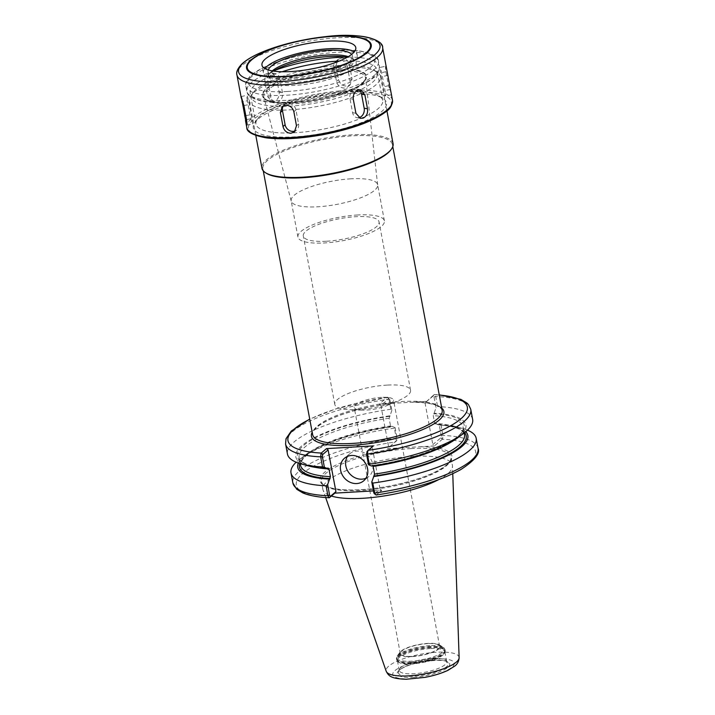 <?xml version="1.0" encoding="UTF-8"?>
<svg xmlns="http://www.w3.org/2000/svg" width="715" height="715" viewBox="0 0 715 715"><rect width="100%" height="100%" fill="white"/><g stroke="black" fill="none" stroke-linecap="round" stroke-linejoin="round"><path stroke-width="0.54" stroke-dasharray="3.58 2.68" d="M442.54 439.055L434.443 445.919L432.834 444.596L440.941 437.75L441.271 435.846L439.26 425.094L441.119 425.452L442.987 435.426L442.54 439.055L440.941 437.75M329.57 497.595A91.234 24.569 -10.6 0 1 303.035 473.205A91.234 24.569 -10.6 0 1 395.547 441.924L396.879 440.217L395.699 441.763L396.235 438.125L394.376 428.16L395.118 427.65L397.129 438.402L396.789 440.306L387.602 448.627L434.443 445.919M373.436 490.901L381.694 490.427L376.251 494.986L374.651 493.69L380.085 489.105L372.274 447.376L373.364 445.892M467.503 430.144A94.201 25.365 -10.6 0 0 462.337 428.392A94.201 25.365 -10.6 0 0 441.119 425.452M439.26 425.094L436.186 423.745L435.301 424.379C453.837 425.845 463.57 429.286 464.5 434.693A83.378 22.451 -10.6 0 0 434.684 423.387L433.236 415.674L436.016 407.756L433.987 396.923L433.129 396.021L434.219 394.564L439.242 394.823M465.751 431.717A86.533 23.3 -10.6 0 0 455.142 426.417A86.533 23.3 -10.6 0 0 436.186 423.745M433.129 396.021L425.023 402.858L434.219 394.564L435.703 396.494L437.58 406.549L436.016 407.756M472.642 419.392A94.201 25.365 -10.6 0 0 437.58 406.549M457.323 438.081A86.533 23.3 -10.6 0 0 434.211 413.225M426.104 401.383L379.263 404.091L387.208 397.388A91.234 24.569 -10.6 0 0 309.756 419.276M388.817 398.711L387.208 397.388L388.147 397.451L389.845 399.471L391.865 410.303L390.837 409.257L388.951 399.202L387.378 397.281L388.978 398.577L380.872 405.414L379.263 404.091M390.837 409.257A94.201 25.365 -10.6 0 0 287.457 454.052M391.865 410.303L390.068 415.781A86.533 23.3 -10.6 0 0 308.764 440.78A86.533 23.3 -10.6 0 0 308.505 465.93M396.628 440.44L387.602 448.627M394.376 428.16A94.201 25.365 -10.6 0 0 300.327 458.708A94.201 25.365 -10.6 0 0 296.144 462.212M390.068 415.781L389.085 418.23L390.533 425.943L391.382 426.855L392.034 426.301A86.533 23.3 -10.6 0 0 306.324 454.266A86.533 23.3 -10.6 0 0 298.343 463.043M392.034 426.301L395.118 427.65M374.186 493.672L374.651 493.69M381.694 490.427L380.085 489.105M372.274 447.376L366.84 451.96M365.928 478.255A14.827 12.897 -130.2 0 0 368.86 476.458A14.827 12.897 -130.2 0 0 371.469 460.389A14.827 12.897 -130.2 0 0 356.678 451.102A14.827 12.897 -130.2 0 0 349.742 453.802A14.827 12.897 -130.2 0 0 347.481 456.393M371.612 466.046L372.435 465.411C420.357 459.146 466.877 438.259 463.061 426.98A83.378 22.451 -10.6 0 0 433.236 415.674M433.558 413.779A84.862 22.853 -10.6 0 1 457.993 436.445A84.862 22.853 -10.6 0 1 372.265 465.492L373.114 466.403M380.872 405.414L388.683 447.152M390.533 425.943A83.378 22.451 -10.6 0 0 300.586 465.376L302.177 460.031C305.671 455.053 313.59 449.833 325.933 444.381C344.46 436.507 366.223 430.689 391.212 426.935L391.382 426.855A84.862 22.853 -10.6 0 0 299.71 463.49M425.023 402.858L432.834 444.596M464.643 432.629A84.862 22.853 -10.6 0 0 435.524 424.299L434.684 423.387M390.756 150.007A65.887 17.741 -10.6 0 0 392.428 144.653A65.887 17.741 -10.6 0 0 352.495 135.814A65.887 17.741 -10.6 0 0 262.897 168.892A65.887 17.741 -10.6 0 0 266.391 173.28M393.08 143.724A66.701 17.964 -10.6 0 0 352.656 134.786A66.701 17.964 -10.6 0 0 261.949 168.266M289.772 109.86A66.701 17.964 -10.6 0 0 380.478 76.371A66.701 17.964 -10.6 0 0 376.939 71.929A66.701 17.964 -10.6 0 0 340.054 67.433A66.701 17.964 -10.6 0 0 251.037 95.488A66.701 17.964 -10.6 0 0 249.347 100.913A66.701 17.964 -10.6 0 0 289.772 109.86M308.442 69.507A63.742 17.169 -10.6 0 0 253.351 92.378A63.742 17.169 -10.6 0 0 290.362 106.106A63.742 17.169 -10.6 0 0 357.411 91.082A63.742 17.169 -10.6 0 0 373.659 69.864A63.742 17.169 -10.6 0 0 338.409 65.566A63.742 17.169 -10.6 0 0 314.028 68.461M334.164 70.776A51.775 13.943 -10.6 0 0 263.817 97.034A51.775 13.943 -10.6 0 0 264.836 98.858A51.775 13.943 -10.6 0 0 295.134 103.711A51.775 13.943 -10.6 0 0 365.294 80.053A51.775 13.943 -10.6 0 0 365.58 77.989A51.775 13.943 -10.6 0 0 334.164 70.776M350.976 178.804A43.981 11.842 -10.6 0 0 291.175 200.879A43.981 11.842 -10.6 0 0 291.228 201.112A43.981 11.842 -10.6 0 0 317.826 206.778A43.981 11.842 -10.6 0 0 377.663 184.935A43.981 11.842 -10.6 0 0 377.636 184.702A43.981 11.842 -10.6 0 0 350.976 178.804M357.75 214.974A43.981 11.842 -10.6 0 0 297.941 237.049A43.981 11.842 -10.6 0 0 324.601 242.948A43.981 11.842 -10.6 0 0 384.402 220.872A43.981 11.842 -10.6 0 0 357.75 214.974M326.648 241.223A38.538 10.376 -10.6 0 0 379.057 221.873A38.538 10.376 -10.6 0 0 355.695 216.708A38.538 10.376 -10.6 0 0 303.294 236.048A38.538 10.376 -10.6 0 0 326.648 241.223M387.208 385.09A38.538 10.376 -10.6 0 0 334.799 404.431A38.538 10.376 -10.6 0 0 349.903 409.722A38.538 10.376 -10.6 0 0 358.161 409.597A38.538 10.376 -10.6 0 0 398.398 400.641A38.538 10.376 -10.6 0 0 410.562 390.256A38.538 10.376 -10.6 0 0 387.208 385.09M381.417 397.37A20.002 5.389 -10.6 0 0 354.22 407.407A20.002 5.389 -10.6 0 0 362.058 410.151A20.002 5.389 -10.6 0 0 366.339 410.088A20.002 5.389 -10.6 0 0 387.226 405.441A20.002 5.389 -10.6 0 0 393.536 400.051A20.002 5.389 -10.6 0 0 381.417 397.37M427.507 643.634A20.002 5.389 -10.6 0 0 400.311 653.671A20.002 5.389 -10.6 0 0 412.43 656.352A20.002 5.389 -10.6 0 0 439.627 646.315A20.002 5.389 -10.6 0 0 427.507 643.634M412.144 656.593A20.753 5.586 -10.6 0 0 433.978 651.696A20.753 5.586 -10.6 0 0 439.26 644.796A20.753 5.586 -10.6 0 0 427.785 643.393A20.753 5.586 -10.6 0 0 400.096 652.125A20.753 5.586 -10.6 0 0 412.144 656.593M430.224 648.559A24.131 6.498 -10.6 0 0 397.415 660.669A24.131 6.498 -10.6 0 0 397.915 661.643A24.131 6.498 -10.6 0 0 412.037 663.904A24.131 6.498 -10.6 0 0 444.739 652.884A24.131 6.498 -10.6 0 0 444.855 651.794A24.131 6.498 -10.6 0 0 430.224 648.559M432.066 658.381A24.131 6.498 -10.6 0 0 399.372 669.401A24.131 6.498 -10.6 0 0 399.247 670.491A24.131 6.498 -10.6 0 0 413.878 673.727A24.131 6.498 -10.6 0 0 446.687 661.616A24.131 6.498 -10.6 0 0 446.187 660.642A24.131 6.498 -10.6 0 0 432.066 658.381M438.447 479.738A65.887 17.741 -10.6 0 0 452.497 465.93A65.887 17.741 -10.6 0 0 452.416 465.206A65.887 17.741 -10.6 0 0 412.483 456.376A65.887 17.741 -10.6 0 0 322.885 489.444A65.887 17.741 -10.6 0 0 323.073 490.15A65.887 17.741 -10.6 0 0 331.411 496.04M247.426 100.752A7.409 0.572 78.2 0 1 246.854 95.345A7.409 0.572 78.2 0 1 249.329 104.444L251.957 118.476A7.409 0.572 78.2 0 1 252.52 123.883A7.409 0.572 78.2 0 1 250.053 114.784L247.426 100.752L242.984 101.682M269.206 73.225C265.846 75.012 264.434 78.114 264.961 82.52L267.58 96.552L271.816 101.557L274.462 101.289C277.974 99.528 279.538 96.454 279.163 92.074L276.535 78.042L271.95 72.966L269.206 73.225M279.86 78.677A7.409 5.872 100.7 0 0 275.454 73.627A7.409 5.872 100.7 0 0 268.286 83.146L270.913 97.177A7.409 5.872 100.7 0 0 275.32 102.227A7.409 5.872 100.7 0 0 282.488 92.709L279.86 78.677L276.535 78.042M341.529 58.058L338.025 59.443L335.97 65.583L338.597 79.615C339.84 83.816 342.565 85.979 346.784 86.122L350.207 84.808L352.066 78.838L349.447 64.806C348.294 60.525 345.658 58.281 341.529 58.058M347.347 66.567A7.409 6.444 -130.2 0 0 342.664 60.605A7.409 6.444 -130.2 0 0 335.827 61.293A7.409 6.444 -130.2 0 0 333.869 67.353L336.497 81.385A7.409 6.444 -130.2 0 0 341.18 87.346A7.409 6.444 -130.2 0 0 348.017 86.658A7.409 6.444 -130.2 0 0 349.975 80.598L347.347 66.567L349.447 64.806M386.976 70.821L385.689 66.236L379.924 67.442A7.409 0.572 -101.8 0 0 380.496 72.85L383.124 86.881A7.409 0.572 -101.8 0 0 385.591 95.98A7.409 0.572 -101.8 0 0 385.028 90.573L382.4 76.541A7.409 0.572 -101.8 0 0 379.924 67.442M385.921 66.468C385.305 65.789 385.305 67.541 385.921 71.715L388.549 85.746L391.177 93.236M358.778 117.689A7.409 5.872 -79.3 0 1 357 117.698A7.409 5.872 -79.3 0 1 352.584 112.648L349.966 98.616A7.409 5.872 -79.3 0 1 357.134 89.098A7.409 5.872 -79.3 0 1 358.841 89.786M283.444 105.748A7.409 6.444 49.8 0 1 284.436 104.667A7.409 6.444 49.8 0 1 291.273 103.979A7.409 6.444 49.8 0 1 295.956 109.94L298.575 123.972A7.409 6.444 49.8 0 1 296.618 130.023A7.409 6.444 49.8 0 1 295.42 130.8M268.232 69.954A42.989 11.574 -10.6 0 0 268.036 71.858A42.989 11.574 -10.6 0 0 294.088 77.622A42.989 11.574 -10.6 0 0 352.54 56.038A42.989 11.574 -10.6 0 0 351.673 54.34M272.218 70.883A42.989 11.574 -10.6 0 0 270.02 73.127A42.989 11.574 -10.6 0 0 268.929 76.63A42.989 11.574 -10.6 0 0 294.982 82.395A42.989 11.574 -10.6 0 0 353.433 60.811A42.989 11.574 -10.6 0 0 351.154 57.942A42.989 11.574 -10.6 0 0 348.294 56.646M273.505 71.089A45.358 12.218 -10.6 0 0 268.17 75.62A45.358 12.218 -10.6 0 0 294.509 85.389A45.358 12.218 -10.6 0 0 342.217 74.7A45.358 12.218 -10.6 0 0 353.782 59.595A45.358 12.218 -10.6 0 0 347.168 57.307M282.184 71.741A64.484 17.366 -10.6 0 0 250.223 93.486A64.484 17.366 -10.6 0 0 289.298 102.138A64.484 17.366 -10.6 0 0 372.22 78.239A64.484 17.366 -10.6 0 0 376.975 69.766A64.484 17.366 -10.6 0 0 339.321 61.043M343.629 91.717A64.484 17.366 -10.6 0 0 257.579 118.833A64.484 17.366 -10.6 0 0 255.943 124.079A64.484 17.366 -10.6 0 0 295.027 132.722A64.484 17.366 -10.6 0 0 382.704 100.359A64.484 17.366 -10.6 0 0 379.281 96.06A64.484 17.366 -10.6 0 0 343.629 91.717M345.434 93.763A67.737 18.241 -10.6 0 0 255.032 122.256A67.737 18.241 -10.6 0 0 294.374 136.851A67.737 18.241 -10.6 0 0 365.624 120.88A67.737 18.241 -10.6 0 0 382.891 98.33A67.737 18.241 -10.6 0 0 345.434 93.763M264.827 68.533A47.726 12.852 -10.6 0 0 263.379 72.733A47.726 12.852 -10.6 0 0 292.301 79.133A47.726 12.852 -10.6 0 0 357.205 55.171A47.726 12.852 -10.6 0 0 354.336 51.784M440.78 437.884L442.388 439.216A91.234 24.569 -10.6 0 1 468.933 463.597A91.234 24.569 -10.6 0 1 376.421 494.878L374.812 493.556M441.271 435.846L442.987 435.426A94.201 25.365 -10.6 0 1 478.049 448.269M402.634 447.76A67.076 18.063 -10.6 0 0 322.939 473.875A67.076 18.063 -10.6 0 0 363.533 489.552A67.076 18.063 -10.6 0 0 446.964 464.875A67.076 18.063 -10.6 0 0 419.41 446.786M433.987 396.923L435.703 396.494A94.201 25.365 -10.6 0 1 470.765 409.346M439.287 395.038A91.234 24.569 -10.6 0 0 434.059 394.671L432.968 396.155M441.718 408.024A67.371 18.143 -10.6 0 0 412.85 402.152M392.526 403.323A67.371 18.143 -10.6 0 0 312.187 432.262M389.845 399.471L388.951 399.202A94.201 25.365 -10.6 0 0 285.58 443.997M397.129 438.402L396.235 438.125A94.201 25.365 -10.6 0 0 292.864 482.92M367.001 451.826L368.082 450.343M409.865 402.25C429.393 402.188 440.154 404.887 442.147 410.339A65.887 17.741 -10.6 0 0 402.214 401.508A65.887 17.741 -10.6 0 0 312.625 434.586C312.178 432.316 314.073 429.509 318.3 426.167C323.323 422.359 330.777 418.65 340.653 415.049C357.491 409.087 375.652 405.11 395.136 403.117M450.602 442.415A83.378 22.451 -10.6 0 0 463.061 426.98L464.178 432.986M411.027 448.573A65.887 17.741 -10.6 0 0 321.428 481.642L321.428 481.642A65.887 17.741 -10.6 0 0 361.361 490.481A65.887 17.741 -10.6 0 0 446.097 466.055A65.887 17.741 -10.6 0 0 450.959 457.403L450.959 457.403A65.887 17.741 -10.6 0 0 411.027 448.573M389.085 418.23A83.378 22.451 -10.6 0 0 299.147 457.654A83.378 22.451 -10.6 0 0 316.343 467.538M389.407 416.336A84.862 22.853 -10.6 0 0 303.687 445.382A84.862 22.853 -10.6 0 0 328.114 468.048M294.419 102.683A52.973 14.264 -10.6 0 0 362.55 83.047A52.973 14.264 -10.6 0 0 334.352 68.989A52.973 14.264 -10.6 0 0 266.221 88.624A52.973 14.264 -10.6 0 0 294.419 102.683M294.669 102.799A52.463 14.13 -10.6 0 0 362.139 83.36A52.463 14.13 -10.6 0 0 365.749 78.838L365.749 78.838A52.463 14.13 -10.6 0 0 334.209 69.435A52.463 14.13 -10.6 0 0 281.37 80.822A52.463 14.13 -10.6 0 0 263.969 97.883L263.969 97.883A52.463 14.13 -10.6 0 0 294.669 102.799M429.795 645.672A24.382 6.569 -10.6 0 0 397.263 655.923L397.263 655.923A24.382 6.569 -10.6 0 0 411.42 661.178A24.382 6.569 -10.6 0 0 442.773 652.143A24.382 6.569 -10.6 0 0 443.273 647.316L443.273 647.316A24.382 6.569 -10.6 0 0 429.795 645.672M443.237 652.92A24.721 6.658 -10.6 0 0 445.061 649.667A24.721 6.658 -10.6 0 0 430.072 646.351A24.721 6.658 -10.6 0 0 396.45 658.765A24.721 6.658 -10.6 0 0 411.438 662.081A24.721 6.658 -10.6 0 0 443.237 652.92M430.216 647.093A24.721 6.658 -10.6 0 0 396.593 659.507L396.593 659.507A24.721 6.658 -10.6 0 0 411.581 662.823A24.721 6.658 -10.6 0 0 443.372 653.653A24.721 6.658 -10.6 0 0 445.195 650.409L445.195 650.409A24.721 6.658 -10.6 0 0 430.216 647.093M443.336 654.225A24.569 6.614 -10.6 0 0 445.025 652.107L445.025 652.107A24.569 6.614 -10.6 0 0 430.26 647.71A24.569 6.614 -10.6 0 0 405.512 653.036A24.569 6.614 -10.6 0 0 397.37 661.026L397.37 661.026A24.569 6.614 -10.6 0 0 411.742 663.332A24.569 6.614 -10.6 0 0 443.336 654.225M432.941 660.079A25.418 6.846 -10.6 0 0 398.505 671.689L398.505 671.689A25.418 6.846 -10.6 0 0 413.788 676.238A25.418 6.846 -10.6 0 0 446.473 666.818A25.418 6.846 -10.6 0 0 447.813 662.456L447.813 662.456A25.418 6.846 -10.6 0 0 432.941 660.079M413.431 677.346A26.696 7.186 -10.6 0 0 447.769 667.452A26.696 7.186 -10.6 0 0 433.558 660.365A26.696 7.186 -10.6 0 0 399.22 670.268A26.696 7.186 -10.6 0 0 413.431 677.346M411.715 678.803A31.254 8.419 -10.6 0 0 451.916 667.211A31.254 8.419 -10.6 0 0 435.274 658.917A31.254 8.419 -10.6 0 0 395.082 670.5A31.254 8.419 -10.6 0 0 411.715 678.803M459.128 657.63A37.117 10.001 -10.6 0 0 436.588 652.25A37.117 10.001 -10.6 0 0 386.216 671.278M243.904 105.579L249.329 104.444M246.532 119.611L251.957 118.476M245.79 115.669L250.053 114.784M264.961 82.52L268.286 83.146M267.58 96.552L270.913 97.177M279.163 92.074L282.488 92.709M335.97 65.583L333.869 67.353M338.597 79.615L336.497 81.385M352.066 78.838L349.975 80.598M385.921 71.715L380.496 72.85M387.825 75.406L382.4 76.541M388.549 85.746L383.124 86.881M390.444 89.438L385.028 90.573M353.29 99.251L349.966 98.616M355.918 113.274L352.584 112.648M293.856 111.71L295.956 109.94M296.484 125.742L298.575 123.972M287.305 91.475A64.484 17.366 -10.6 0 0 370.227 67.567A64.484 17.366 -10.6 0 0 335.907 50.461A64.484 17.366 -10.6 0 0 252.985 74.36A64.484 17.366 -10.6 0 0 287.305 91.475M373.445 70.222A67.442 18.161 -10.6 0 0 378.423 61.365A67.442 18.161 -10.6 0 0 337.552 52.32A67.442 18.161 -10.6 0 0 245.835 86.175A67.442 18.161 -10.6 0 0 286.706 95.22A67.442 18.161 -10.6 0 0 373.445 70.222M274.524 70.472A67.442 18.161 -10.6 0 0 246.782 91.225A67.442 18.161 -10.6 0 0 287.653 100.27A67.442 18.161 -10.6 0 0 374.392 75.272A67.442 18.161 -10.6 0 0 379.37 66.415A67.442 18.161 -10.6 0 0 345.997 57.102M292.524 138.406A72.635 19.555 -10.6 0 0 385.939 111.486A72.635 19.555 -10.6 0 0 347.276 92.208A72.635 19.555 -10.6 0 0 253.87 119.128A72.635 19.555 -10.6 0 0 292.524 138.406M392.49 100.27A74.119 19.957 -10.6 0 0 347.57 90.331A74.119 19.957 -10.6 0 0 246.791 127.538M382.65 47.699A74.119 19.957 -10.6 0 0 337.73 37.761A74.119 19.957 -10.6 0 0 236.951 74.968M455.142 426.417L462.337 428.392M387.548 397.227L336.229 408.748L309.72 419.062M306.324 454.266L300.327 458.708M349.742 453.802L344.55 458.19M368.86 476.458L363.667 480.846M322.885 489.444L321.428 481.642C322.581 486.003 329.973 488.702 343.629 489.73C357.446 490.499 373.319 489.167 391.239 485.744C417.283 480.346 435.676 473.464 446.41 465.09C449.646 462.453 451.156 459.888 450.959 457.403L452.416 465.206M300.264 463.66L299.147 457.654C300.068 463.061 309.801 466.502 328.337 467.968M392.794 146.629L392.428 144.653M263.272 170.867L262.897 168.892M386.949 110.941L380.478 76.371M255.818 135.484L249.347 100.913M253.351 92.378L251.037 95.488M373.659 69.864L376.939 71.929M264.836 98.858L263.969 97.883C270.824 109.699 346.444 98.804 362.273 83.163L365.749 78.838L365.294 80.053M377.663 184.935L365.58 77.989M291.228 201.112L263.817 97.034M384.402 220.872L377.636 184.702M297.941 237.049L291.175 200.879M410.562 390.256L379.057 221.873M334.799 404.431L303.294 236.048M387.226 405.441L398.398 400.641M362.058 410.151L349.903 409.722M439.627 646.315L393.536 400.051M400.311 653.671L354.22 407.407M400.096 652.125L397.263 655.923L396.45 658.765L397.915 661.643M439.26 644.796L443.273 647.316L445.061 649.667L444.739 652.884M446.687 661.616L444.855 651.794M399.247 670.491L397.415 660.669M399.372 669.401L398.505 671.689C402.339 662.635 446.634 657.174 447.813 662.456L446.187 660.642M452.765 473.759L452.497 465.93M325.656 497.542L323.073 490.15M241.098 96.552L246.854 95.345M246.764 125.089L252.52 123.883M271.95 72.966L275.454 73.627M271.816 101.557L275.32 102.227M338.025 59.443L335.827 61.293M350.207 84.808L348.017 86.658M391.355 94.773L385.591 95.98M360.637 89.759L357.134 89.098M360.503 118.359L357 117.698M282.246 106.517L284.436 104.667M294.428 131.873L296.618 130.023M353.433 60.811L352.54 56.038M268.929 76.63L268.036 71.858M270.02 73.127L268.17 75.62M351.154 57.942L353.782 59.595M378.423 61.365C378.87 53.33 357.357 47.333 327.157 51.051C308.701 53.062 291.506 56.878 275.588 62.518C264.246 66.611 255.943 71.008 250.679 75.701C246.568 79.883 244.95 83.378 245.835 86.175L246.782 91.225C247.006 96.042 253.173 99.537 265.292 101.7C274.328 102.906 285.24 102.862 298.048 101.548C316.504 99.537 333.699 95.712 349.617 90.072C360.288 86.22 368.288 82.1 373.605 77.694C377.082 75.683 379.004 71.92 379.37 66.415L378.423 61.365M382.704 100.359L376.975 69.766M255.943 124.079L250.223 93.486M257.579 118.833L255.032 122.256M379.281 96.06L382.891 98.33M357.205 55.171L355.784 47.592M263.379 72.733L261.958 65.154"/><path stroke-width="1.07" d="M373.436 490.901L334.852 493.136L329.409 497.703L330.5 496.246L329.642 495.343L327.631 484.6L326.067 485.798L327.926 495.772L329.132 497.756C317.996 497.211 309.22 495.593 302.803 492.912L296.698 489.248L292.864 482.92A94.201 25.365 -10.6 0 0 327.926 495.772L329.642 495.343M372.265 465.492L373.114 466.403L374.553 474.125L371.773 482.044L373.784 492.787L376.251 494.986L374.186 493.672M376.081 495.039C411.259 489.695 439.502 481.204 460.818 469.558C474.662 460.54 480.4 453.444 478.049 448.269A94.201 25.365 -10.6 0 1 374.678 493.064L372.81 483.099A94.201 25.365 -10.6 0 0 476.181 438.304A94.201 25.365 -10.6 0 0 467.503 430.144M373.579 476.574A86.533 23.3 -10.6 0 0 465.751 431.717M372.81 483.099L371.773 482.044M367.868 450.584L366.5 453.864L368.529 464.696L369.271 464.187A94.201 25.365 -10.6 0 0 463.32 433.639A94.201 25.365 -10.6 0 0 472.642 419.392L470.765 409.346A94.201 25.365 -10.6 0 1 367.394 454.141L367.93 450.504L373.364 445.892L326.514 448.6L321.089 453.212L320.642 456.84L322.528 466.895L324.378 467.252L322.358 456.42L322.688 454.517L321.089 453.212M368.529 464.696L371.612 466.046A86.533 23.3 -10.6 0 0 457.323 438.081L463.32 433.639M369.271 464.187L367.394 454.141L366.5 453.864M366.84 451.96L367.93 450.504M309.72 419.062L291.309 431.02L286.018 438.706L285.58 443.997L287.457 454.052A94.201 25.365 -10.6 0 0 301.301 463.955A94.201 25.365 -10.6 0 0 322.528 466.895M301.301 463.955L308.505 465.93A86.533 23.3 -10.6 0 0 327.461 468.602L324.378 467.252M296.144 462.212A94.201 25.365 -10.6 0 0 290.996 472.955A94.201 25.365 -10.6 0 0 326.067 485.798M327.631 484.6L330.41 476.682L328.963 468.96L328.114 468.048L327.461 468.602M298.343 463.043A86.533 23.3 -10.6 0 0 329.427 479.13M373.784 492.787L374.651 493.69M322.688 454.517L328.122 449.923L335.934 491.661L334.852 493.136M326.514 448.6L328.122 449.923M335.934 491.661L330.5 496.246M347.481 456.393A14.827 12.897 -130.2 0 0 348.08 471.596A14.827 12.897 -130.2 0 0 361.924 479.166A14.827 12.897 -130.2 0 0 365.928 478.255M356.731 483.546A14.827 12.897 49.8 0 1 341.931 474.26A14.827 12.897 49.8 0 1 344.55 458.19A14.827 12.897 49.8 0 1 351.476 455.482A14.827 12.897 49.8 0 1 366.277 464.768A14.827 12.897 49.8 0 1 363.667 480.846A14.827 12.897 49.8 0 1 356.731 483.546M255.818 135.484L261.949 168.266A66.701 17.964 -10.6 0 0 265.488 172.717L266.391 173.28A65.887 17.741 -10.6 0 0 302.829 177.722A65.887 17.741 -10.6 0 0 390.756 150.007L391.391 149.158A66.701 17.964 -10.6 0 0 393.08 143.724L386.949 110.941M265.488 172.717A66.701 17.964 -10.6 0 0 302.374 177.213A66.701 17.964 -10.6 0 0 391.391 149.158M314.028 68.461A63.742 17.169 -10.6 0 0 308.442 69.507M331.411 496.04A65.887 17.741 -10.6 0 0 362.818 498.284A65.887 17.741 -10.6 0 0 438.447 479.738M241.277 96.793L243.904 105.579L246.532 119.611C247.149 123.784 247.149 125.536 246.532 124.857L241.277 96.793M392.49 100.27C392.213 105.239 390.265 108.886 386.627 111.209C373.802 121.103 352.477 128.941 322.68 134.742C300.291 138.737 281.424 139.765 266.069 137.834C252.913 135.287 246.487 131.855 246.791 127.538A74.119 19.957 -10.6 0 0 291.702 137.477A74.119 19.957 -10.6 0 0 387.021 110.003A74.119 19.957 -10.6 0 0 392.49 100.27L382.65 47.699C383.598 39.361 359.761 32.273 325.513 36.662C305.099 38.959 286.188 43.24 268.786 49.487C256.515 53.991 247.578 58.791 241.983 63.894C237.684 68.372 236.004 72.063 236.951 74.968A74.119 19.957 -10.6 0 0 281.871 84.897A74.119 19.957 -10.6 0 0 377.18 57.432A74.119 19.957 -10.6 0 0 382.65 47.699M357.992 90.036L360.637 89.759L364.865 94.773L367.492 108.805C368.019 113.211 366.598 116.313 363.238 118.1L360.503 118.359L355.918 113.274L353.29 99.251C352.915 94.872 354.479 91.797 357.992 90.036M358.841 89.786A7.409 5.872 -79.3 0 1 361.54 94.148L364.167 108.18A7.409 5.872 -79.3 0 1 358.778 117.689M285.669 105.203C289.879 105.337 292.614 107.509 293.856 111.71L296.484 125.742L294.428 131.873L290.916 133.267C286.795 133.044 284.159 130.791 283.006 126.519L280.378 112.487L282.246 106.517L285.669 105.203M295.42 130.8A7.409 6.444 49.8 0 1 285.106 124.75L282.479 110.718A7.409 6.444 49.8 0 1 283.444 105.748M351.673 54.34A42.989 11.574 -10.6 0 0 326.496 50.282A42.989 11.574 -10.6 0 0 268.232 69.954M348.294 56.646A42.989 11.574 -10.6 0 0 327.381 55.046A42.989 11.574 -10.6 0 0 272.218 70.883M347.168 57.307A45.358 12.218 -10.6 0 0 328.694 56.539A45.358 12.218 -10.6 0 0 273.505 71.089M339.321 61.043A64.484 17.366 -10.6 0 0 337.9 61.124A64.484 17.366 -10.6 0 0 282.184 71.741M290.88 71.554A47.726 12.852 -10.6 0 0 355.784 47.592A47.726 12.852 -10.6 0 0 326.862 41.193A47.726 12.852 -10.6 0 0 261.958 65.154A47.726 12.852 -10.6 0 0 290.88 71.554M354.336 51.784A47.726 12.852 -10.6 0 0 328.283 48.772A47.726 12.852 -10.6 0 0 264.827 68.533M368.082 450.343A91.234 24.569 -10.6 0 0 459.2 420.188A91.234 24.569 -10.6 0 0 439.287 395.038M312.187 432.262A67.371 18.143 -10.6 0 0 359.556 444.73A67.371 18.143 -10.6 0 0 438.894 420.322A67.371 18.143 -10.6 0 0 441.718 408.024M309.756 419.276A91.234 24.569 -10.6 0 0 321.241 453.051L322.849 454.382M285.58 443.997A94.201 25.365 -10.6 0 0 320.642 456.84L322.358 456.42M330.661 496.112L329.57 497.595M263.272 170.867L312.625 434.586A65.887 17.741 -10.6 0 0 352.549 443.416A65.887 17.741 -10.6 0 0 437.285 418.99A65.887 17.741 -10.6 0 0 442.147 410.339L392.794 146.629M373.114 466.403A83.378 22.451 -10.6 0 0 450.602 442.415M374.553 474.125A83.378 22.451 -10.6 0 0 464.5 434.693L464.178 432.986M374.24 476.02A84.862 22.853 -10.6 0 0 464.643 432.629M299.71 463.49A84.862 22.853 -10.6 0 0 330.089 478.576M300.264 463.66L300.586 465.376A83.378 22.451 -10.6 0 0 330.41 476.682M316.343 467.538A83.378 22.451 -10.6 0 0 328.963 468.96M408.605 675.863A37.117 10.001 -10.6 0 0 456.349 662.099A37.117 10.001 -10.6 0 0 459.128 657.63C458.914 661.268 457.43 664.101 454.686 666.13L448.091 670.25C441.736 673.28 434.05 675.648 425.041 677.355L406.433 679.25C391.337 678.803 388.737 676.202 386.216 671.278A37.117 10.001 -10.6 0 0 408.605 675.863M242.001 101.888L242.984 101.682M244.628 115.919L245.79 115.669M364.865 94.773L361.54 94.148M367.492 108.805L364.167 108.18M280.378 112.487L282.479 110.718M283.006 126.519L285.106 124.75M345.997 57.102A67.442 18.161 -10.6 0 0 338.49 57.379A67.442 18.161 -10.6 0 0 274.524 70.472M282.193 81.492A71.92 19.368 -10.6 0 0 374.678 54.84A71.92 19.368 -10.6 0 0 336.399 35.75A71.92 19.368 -10.6 0 0 243.904 62.402A71.92 19.368 -10.6 0 0 282.193 81.492M284.99 76.639A63.429 17.08 -10.6 0 0 366.554 53.133A63.429 17.08 -10.6 0 0 332.797 36.295A63.429 17.08 -10.6 0 0 251.224 59.81A63.429 17.08 -10.6 0 0 284.99 76.639M285.258 76.299A62.661 16.874 -10.6 0 0 365.839 53.071A62.661 16.874 -10.6 0 0 332.484 36.447A62.661 16.874 -10.6 0 0 251.903 59.667A62.661 16.874 -10.6 0 0 285.258 76.299M478.049 448.269L476.181 438.304M439.242 394.823L460.826 399.354L466.931 403.019L468.468 404.592L470.765 409.346M292.864 482.92L290.996 472.955M459.128 657.63L452.765 473.759M386.216 671.278L325.656 497.542M246.791 127.538L245.468 120.504M241.277 98.089L236.951 74.968"/></g></svg>
